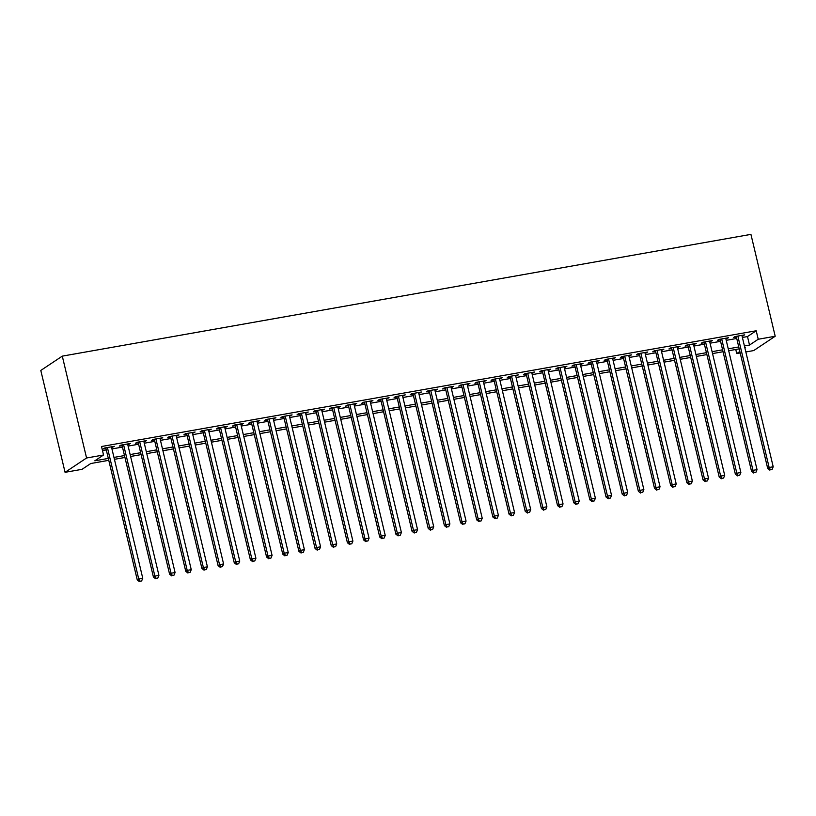 <?xml version="1.0" encoding="UTF-8"?>
<svg xmlns="http://www.w3.org/2000/svg" width="816" height="816" viewBox="0 0 816 816"><rect width="100%" height="100%" fill="white"/><g stroke="black" fill="none" stroke-linecap="round" stroke-linejoin="round"><path stroke-width="1.22" d="M108.773 460.326L90.76 463.519L82.039 469.322L65.066 472.321L40.8 370.444L62.291 356.133L750.934 234.376L775.2 336.253L758.227 339.252L756.208 330.766L101.521 446.515L103.54 455.002L94.829 460.805L108.314 458.419M775.2 336.253L753.709 350.574L745.844 351.961M740.183 352.961L736.736 353.573L739.837 351.502M735.757 349.483L736.736 353.573M111.608 447.505L114.281 446.321L104.581 448.035L103.122 449.004L105.958 448.504M127.775 444.638L130.448 443.455L120.748 445.179L119.289 446.138L122.125 445.638M143.942 441.782L146.605 440.599L136.904 442.313L135.456 443.282L138.281 442.782M160.109 438.926L162.772 437.743L153.071 439.457L151.623 440.426L154.448 439.926M176.276 436.07L178.939 434.887L169.238 436.601L167.79 437.57L170.615 437.07M192.433 433.214L195.106 432.031L185.405 433.745L183.957 434.714L186.782 434.214M208.6 430.348L211.273 429.165L201.572 430.889L200.114 431.848L202.949 431.348M224.767 427.492L227.429 426.309L217.739 428.023L216.281 428.992L219.106 428.492M240.934 424.636L243.596 423.453L233.896 425.167L232.448 426.136L235.273 425.636M257.101 421.78L259.763 420.597L250.063 422.311L248.615 423.28L251.44 422.78M273.258 418.924L275.93 417.741L266.23 419.455L264.782 420.424L267.607 419.924M289.425 416.058L292.097 414.885L282.397 416.599L280.939 417.557L283.774 417.058M305.592 413.202L308.264 412.019L298.564 413.732L297.106 414.701L299.941 414.202M321.759 410.346L324.421 409.163L314.721 410.876L313.273 411.845L316.098 411.346M337.926 407.49L340.588 406.307L330.888 408.02L329.44 408.989L332.265 408.49M354.093 404.634L356.755 403.451L347.055 405.164L345.607 406.133L348.432 405.634M370.25 401.768L372.922 400.595L363.222 402.308L361.763 403.277L364.599 402.767M386.417 398.912L389.089 397.729L379.389 399.442L377.93 400.411L380.766 399.911M402.584 396.056L405.246 394.873L395.556 396.586L394.097 397.555L396.923 397.055M418.751 393.2L421.413 392.017L411.713 393.73L410.264 394.699L413.09 394.199M434.918 390.344L437.58 389.161L427.88 390.874L426.431 391.843L429.257 391.343M451.075 387.478L453.747 386.305L444.047 388.018L442.598 388.987L445.424 388.487M467.242 384.622L469.914 383.438L460.214 385.162L458.755 386.121L461.591 385.621M483.409 381.766L486.071 380.582L476.381 382.296L474.922 383.265L477.758 382.765M499.576 378.91L502.238 377.726L492.538 379.44L491.089 380.409L493.915 379.909M515.743 376.054L518.405 374.87L508.705 376.584L507.256 377.553L510.082 377.053M531.91 373.198L534.572 372.014L524.872 373.728L523.423 374.697L526.249 374.197M548.066 370.331L550.739 369.148L541.039 370.872L539.58 371.831L542.416 371.331M564.233 367.475L566.906 366.292L557.206 368.006L555.747 368.975L558.583 368.475M580.4 364.619L583.063 363.436L573.362 365.15L571.914 366.119L574.739 365.619M596.567 361.763L599.23 360.58L589.529 362.294L588.081 363.263L590.906 362.763M612.734 358.907L615.397 357.724L605.696 359.438L604.248 360.407L607.073 359.907M628.891 356.041L631.564 354.858L621.863 356.582L620.415 357.541L623.24 357.041M645.058 353.185L647.731 352.002L638.03 353.716L636.572 354.685L639.407 354.185M661.225 350.329L663.887 349.146L654.197 350.86L652.739 351.829L655.574 351.329M677.392 347.473L680.054 346.29L670.354 348.004L668.906 348.973L671.731 348.473M693.559 344.617L696.221 343.434L686.521 345.148L685.073 346.117L687.898 345.617M709.726 341.751L712.388 340.578L702.688 342.292L701.24 343.25L704.065 342.751M725.883 338.895L728.555 337.712L718.855 339.425L717.397 340.394L720.232 339.895M102.49 450.605L106.294 449.932M111.955 448.933L122.461 447.076M128.122 446.077L138.628 444.22M144.279 443.21L154.795 441.354M160.446 440.354L170.952 438.498M176.613 437.498L187.119 435.642M192.78 434.642L203.286 432.786M208.947 431.786L219.453 429.93M225.104 428.93L235.62 427.064M241.271 426.064L251.787 424.208M257.438 423.208L267.944 421.352M273.605 420.352L284.111 418.496M289.772 417.496L300.278 415.64M305.939 414.64L316.445 412.774M322.096 411.774L332.612 409.918M338.263 408.918L348.769 407.062M354.43 406.062L364.936 404.206M370.597 403.206L381.103 401.35M386.764 400.35L397.27 398.483M402.92 397.484L413.437 395.627M419.087 394.628L429.604 392.771M435.254 391.772L445.76 389.915M451.421 388.916L461.927 387.059M467.588 386.06L478.094 384.203M483.755 383.194L494.261 381.337M499.912 380.338L510.428 378.481M516.079 377.482L526.585 375.625M532.246 374.626L542.752 372.769M548.413 371.77L558.919 369.913M564.58 368.914L575.086 367.047M580.737 366.047L591.253 364.191M596.904 363.191L607.42 361.335M613.071 360.335L623.577 358.479M629.238 357.479L639.744 355.623M645.405 354.623L655.911 352.757M661.562 351.757L672.078 349.901M677.729 348.901L688.245 347.045M693.896 346.045L704.402 344.189M710.063 343.189L720.569 341.333M726.23 340.333L736.736 338.467M742.397 337.467L747.487 336.569L756.208 330.766M742.05 336.039L744.722 334.856L735.022 336.569L733.564 337.538L736.399 337.039M103.54 455.002L86.567 458L62.291 356.133M86.567 458L65.066 472.321M744.926 348.116L745.447 347.769L744.865 347.871M739.214 348.871L728.708 350.727M723.047 351.727L712.541 353.583M706.88 354.583L696.374 356.439M690.713 357.439L680.207 359.305M674.557 360.305L664.04 362.161M658.39 363.161L647.884 365.017M642.223 366.017L631.717 367.873M626.056 368.873L615.55 370.729M609.889 371.729L599.383 373.595M593.732 374.595L583.216 376.451M577.565 377.451L567.049 379.307M561.398 380.307L550.892 382.163M545.231 383.163L534.725 385.019M529.064 386.019L518.558 387.886M512.897 388.885L502.391 390.742M496.74 391.741L486.224 393.598M480.573 394.597L470.067 396.454M464.406 397.453L453.9 399.31M448.239 400.309L437.733 402.176M432.072 403.175L421.566 405.032M415.915 406.031L405.399 407.888M399.748 408.887L389.232 410.744M383.581 411.743L373.075 413.6M367.414 414.599L356.908 416.456M351.247 417.466L340.741 419.322M335.09 420.322L324.574 422.178M318.923 423.178L308.407 425.034M302.756 426.034L292.25 427.89M286.589 428.89L276.083 430.746M270.422 431.746L259.916 433.612M254.255 434.612L243.749 436.468M238.099 437.468L227.582 439.324M221.932 440.324L211.426 442.18M205.765 443.18L195.259 445.036M189.598 446.036L179.092 447.902M173.431 448.902L162.925 450.758M157.274 451.758L146.758 453.614M141.107 454.614L130.591 456.47M124.94 457.47L114.434 459.326M744.416 345.964L749.516 345.056L758.227 339.252M113.975 457.419L124.481 455.563M130.142 454.563L140.648 452.707M146.309 451.707L156.815 449.851M162.466 448.851L172.982 446.984M178.633 445.985L189.149 444.128M194.8 443.129L205.306 441.272M210.967 440.273L221.473 438.416M227.134 437.417L237.64 435.56M243.301 434.561L253.807 432.694M259.457 431.695L269.974 429.838M275.624 428.839L286.13 426.982M291.791 425.983L302.297 424.126M307.958 423.127L318.464 421.27M324.125 420.271L334.631 418.414M340.282 417.404L350.798 415.548M356.449 414.548L366.965 412.692M372.616 411.692L383.122 409.836M388.783 408.836L399.289 406.98M404.95 405.98L415.456 404.124M421.117 403.124L431.623 401.258M437.274 400.258L447.79 398.402M453.441 397.402L463.947 395.546M469.608 394.546L480.114 392.69M485.775 391.69L496.281 389.834M501.942 388.834L512.448 386.968M518.099 385.968L528.615 384.112M534.266 383.112L544.782 381.256M550.433 380.256L560.939 378.4M566.6 377.4L577.106 375.544M582.767 374.544L593.273 372.677M598.934 371.678L609.44 369.821M615.091 368.822L625.607 366.965M631.258 365.966L641.764 364.109M647.425 363.11L657.931 361.253M663.592 360.254L674.098 358.397M679.759 357.388L690.265 355.531M695.915 354.532L706.432 352.675M712.082 351.676L722.599 349.819M728.249 348.82L738.755 346.963M747.487 336.569L749.516 345.056M743.101 335.141L743.264 335.825M726.934 337.997L727.097 338.681M710.777 340.864L710.94 341.537M694.61 343.72L694.773 344.403M678.443 346.576L678.606 347.259M662.276 349.432L662.439 350.115M646.109 352.288L646.272 352.971M629.952 355.144L630.105 355.827M613.785 358.01L613.948 358.693M597.618 360.866L597.781 361.549M581.451 363.722L581.614 364.405M565.284 366.578L565.447 367.261M549.117 369.434L549.28 370.117M532.96 372.3L533.123 372.973M516.793 375.156L516.956 375.839M500.626 378.012L500.789 378.695M484.459 380.868L484.622 381.551M468.292 383.724L468.455 384.407M452.135 386.59L452.288 387.263M435.968 389.446L436.132 390.13M419.801 392.302L419.965 392.986M403.634 395.158L403.798 395.842M387.467 398.014L387.631 398.698M371.3 400.88L371.464 401.554M355.144 403.736L355.307 404.42M338.977 406.592L339.14 407.276M322.81 409.448L322.973 410.132M306.643 412.304L306.806 412.988M290.476 415.16L290.639 415.844M274.319 418.027L274.472 418.71M258.152 420.883L258.315 421.566M241.985 423.739L242.148 424.422M225.818 426.595L225.981 427.278M209.651 429.451L209.814 430.134M193.484 432.317L193.647 432.99M177.327 435.173L177.49 435.856M161.16 438.029L161.323 438.712M144.993 440.885L145.156 441.568M128.826 443.741L128.989 444.424M112.659 446.607L112.822 447.28M736.236 336.355L767.703 468.455L769.151 467.486L737.848 336.07M770.457 469.771L772.079 469.486L770.457 469.771L769.151 467.486L773.201 466.772L741.887 335.356M767.703 468.455L769.876 470.159M772.079 469.486L773.201 466.772M720.069 339.211L751.536 471.311L752.995 470.342L721.681 338.926M754.29 472.627L755.912 472.342L754.29 472.627L752.995 470.342L757.034 469.628L725.72 338.212M751.536 471.311L753.709 473.015M755.912 472.342L757.034 469.628M703.902 342.077L735.369 474.167L736.828 473.209L705.514 341.792M738.123 475.483L739.745 475.198L738.123 475.483L736.828 473.209L740.867 472.495L709.563 341.078M735.369 474.167L737.552 475.871M739.745 475.198L740.867 472.495M687.735 344.933L719.212 477.034L720.661 476.065L689.357 344.648M721.966 478.349L723.578 478.064L721.966 478.349L720.661 476.065L724.7 475.351L693.396 343.934M719.212 477.034L721.385 478.737M723.578 478.064L724.7 475.351M671.568 347.789L703.045 479.89L704.494 478.921L673.19 347.504M705.799 481.205L707.411 480.92L705.799 481.205L704.494 478.921L708.533 478.207L677.229 346.79M703.045 479.89L705.218 481.593M707.411 480.92L708.533 478.207M655.411 350.645L686.878 482.746L688.327 481.777L657.023 350.36M689.632 484.061L691.254 483.776L689.632 484.061L688.327 481.777L692.376 481.063L661.062 349.646M686.878 482.746L689.051 484.449M691.254 483.776L692.376 481.063M639.244 353.501L670.711 485.602L672.17 484.633L640.856 353.216M673.465 486.917L675.087 486.632L673.465 486.917L672.17 484.633L676.209 483.919L644.895 352.502M670.711 485.602L672.884 487.305M675.087 486.632L676.209 483.919M623.077 356.368L654.544 488.458L656.003 487.499L624.689 356.082M657.298 489.773L658.92 489.488L657.298 489.773L656.003 487.499L660.042 486.785L628.728 355.368M654.544 488.458L656.717 490.161M658.92 489.488L660.042 486.785M606.91 359.224L638.377 491.324L639.836 490.355L608.522 358.938M641.141 492.64L642.753 492.354L641.141 492.64L639.836 490.355L643.875 489.641L612.571 358.224M638.377 491.324L640.56 493.027M642.753 492.354L643.875 489.641M590.743 362.08L622.22 494.18L623.669 493.211L592.365 361.794M624.974 495.496L626.586 495.21L624.974 495.496L623.669 493.211L627.708 492.497L596.404 361.08M622.22 494.18L624.393 495.883M626.586 495.21L627.708 492.497M574.586 364.936L606.053 497.036L607.502 496.067L576.198 364.65M608.807 498.352L610.419 498.066L608.807 498.352L607.502 496.067L611.541 495.353L580.237 363.936M606.053 497.036L608.226 498.739M610.419 498.066L611.541 495.353M558.419 367.792L589.886 499.892L591.335 498.923L560.031 367.506M592.64 501.208L594.262 500.922L592.64 501.208L591.335 498.923L595.384 498.209L564.07 366.792M589.886 499.892L592.059 501.595M594.262 500.922L595.384 498.209M542.252 370.658L573.719 502.748L575.178 501.789L543.864 370.372M576.473 504.064L578.095 503.778L576.473 504.064L575.178 501.789L579.217 501.075L547.903 369.648M573.719 502.748L575.892 504.451M578.095 503.778L579.217 501.075M526.085 373.514L557.552 505.614L559.011 504.645L527.697 373.228M560.306 506.93L561.928 506.644L560.306 506.93L559.011 504.645L563.05 503.931L531.746 372.514M557.552 505.614L559.735 507.317M561.928 506.644L563.05 503.931M509.918 376.37L541.396 508.47L542.844 507.501L511.54 376.084M544.15 509.786L545.761 509.5L544.15 509.786L542.844 507.501L546.883 506.787L515.579 375.37M541.396 508.47L543.568 510.173M545.761 509.5L546.883 506.787M493.751 379.226L525.229 511.326L526.677 510.357L495.373 378.94M527.983 512.642L529.594 512.356L527.983 512.642L526.677 510.357L530.716 509.643L499.412 378.226M525.229 511.326L527.401 513.029M529.594 512.356L530.716 509.643M477.595 382.082L509.062 514.182L510.51 513.213L479.206 381.796M511.816 515.498L513.437 515.212L511.816 515.498L510.51 513.213L514.559 512.499L483.245 381.082M509.062 514.182L511.234 515.885M513.437 515.212L514.559 512.499M461.428 384.938L492.895 517.038L494.353 516.079L463.039 384.652M495.649 518.354L497.27 518.068L495.649 518.354L494.353 516.079L498.392 515.355L467.078 383.938M492.895 517.038L495.067 518.741M497.27 518.068L498.392 515.355M445.261 387.804L476.728 519.904L478.186 518.935L446.872 387.518M479.482 521.22L481.103 520.934L479.482 521.22L478.186 518.935L482.225 518.221L450.922 386.804M476.728 519.904L478.9 521.597M481.103 520.934L482.225 518.221M429.094 390.66L460.571 522.76L462.019 521.791L430.705 390.374M463.325 524.076L464.936 523.79L463.325 524.076L462.019 521.791L466.058 521.077L434.755 389.66M460.571 522.76L462.743 524.464M464.936 523.79L466.058 521.077M412.927 393.516L444.404 525.616L445.852 524.647L414.548 393.23M447.158 526.932L448.769 526.646L447.158 526.932L445.852 524.647L449.891 523.933L418.588 392.516M444.404 525.616L446.576 527.32M448.769 526.646L449.891 523.933M396.77 396.372L428.237 528.472L429.685 527.503L398.381 396.086M430.991 529.788L432.602 529.502L430.991 529.788L429.685 527.503L433.724 526.789L402.421 395.372M428.237 528.472L430.409 530.176M432.602 529.502L433.724 526.789M380.603 399.228L412.07 531.328L413.518 530.359L382.214 398.942M414.824 532.644L416.446 532.358L414.824 532.644L413.518 530.359L417.568 529.645L386.254 398.228M412.07 531.328L414.242 533.032M416.446 532.358L417.568 529.645M364.436 402.094L395.903 534.194L397.361 533.225L366.047 401.809M398.657 535.5L400.279 535.214L398.657 535.5L397.361 533.225L401.401 532.511L370.087 401.095M395.903 534.194L398.075 535.888M400.279 535.214L401.401 532.511M348.269 404.95L379.736 537.05L381.194 536.081L349.88 404.665M382.5 538.366L384.112 538.081L382.5 538.366L381.194 536.081L385.234 535.367L353.93 403.951M379.736 537.05L381.919 538.754M384.112 538.081L385.234 535.367M332.102 407.806L363.579 539.906L365.027 538.937L333.724 407.521M366.333 541.222L367.945 540.937L366.333 541.222L365.027 538.937L369.067 538.223L337.763 406.807M363.579 539.906L365.752 541.61M367.945 540.937L369.067 538.223M315.935 410.662L347.412 542.762L348.86 541.793L317.557 410.377M350.166 544.078L351.778 543.793L350.166 544.078L348.86 541.793L352.9 541.079L321.596 409.663M347.412 542.762L349.585 544.466M351.778 543.793L352.9 541.079M299.778 413.518L331.245 545.618L332.693 544.649L301.39 413.233M333.999 546.934L335.621 546.649L333.999 546.934L332.693 544.649L336.743 543.935L305.429 412.519M331.245 545.618L333.418 547.322M335.621 546.649L336.743 543.935M283.611 416.384L315.078 548.474L316.537 547.516L285.223 416.099M317.832 549.79L319.454 549.505L317.832 549.79L316.537 547.516L320.576 546.802L289.262 415.385M315.078 548.474L317.251 550.178M319.454 549.505L320.576 546.802M267.444 419.24L298.911 551.341L300.37 550.372L269.056 418.955M301.665 552.656L303.287 552.371L301.665 552.656L300.37 550.372L304.409 549.658L273.105 418.241M298.911 551.341L301.084 553.044M303.287 552.371L304.409 549.658M251.277 422.096L282.754 554.197L284.203 553.228L252.899 421.811M285.508 555.512L287.12 555.227L285.508 555.512L284.203 553.228L288.242 552.514L256.938 421.097M282.754 554.197L284.927 555.9M287.12 555.227L288.242 552.514M235.11 424.952L266.587 557.053L268.036 556.084L236.732 424.667M269.341 558.368L270.953 558.083L269.341 558.368L268.036 556.084L272.075 555.37L240.771 423.953M266.587 557.053L268.76 558.756M270.953 558.083L272.075 555.37M218.953 427.808L250.42 559.909L251.869 558.94L220.565 427.523M253.174 561.224L254.786 560.939L253.174 561.224L251.869 558.94L255.908 558.226L224.604 426.809M250.42 559.909L252.593 561.612M254.786 560.939L255.908 558.226M202.786 430.675L234.253 562.765L235.702 561.806L204.398 430.389M237.007 564.08L238.629 563.795L237.007 564.08L235.702 561.806L239.751 561.092L208.437 429.675M234.253 562.765L236.426 564.468M238.629 563.795L239.751 561.092M186.619 433.531L218.086 565.631L219.545 564.662L188.231 433.245M220.84 566.947L222.462 566.661L220.84 566.947L219.545 564.662L223.584 563.948L192.27 432.531M218.086 565.631L220.259 567.334M222.462 566.661L223.584 563.948M170.452 436.387L201.919 568.487L203.378 567.518L172.064 436.101M204.683 569.803L206.295 569.517L204.683 569.803L203.378 567.518L207.417 566.804L176.113 435.387M201.919 568.487L204.102 570.19M206.295 569.517L207.417 566.804M154.285 439.243L185.762 571.343L187.211 570.374L155.907 438.957M188.516 572.659L190.128 572.373L188.516 572.659L187.211 570.374L191.25 569.66L159.946 438.243M185.762 571.343L187.935 573.046M190.128 572.373L191.25 569.66M138.118 442.099L169.595 574.199L171.044 573.23L139.74 441.813M172.349 575.515L173.961 575.229L172.349 575.515L171.044 573.23L175.083 572.516L143.779 441.099M169.595 574.199L171.768 575.902M173.961 575.229L175.083 572.516M121.961 444.955L153.428 577.055L154.877 576.096L123.573 444.679M156.182 578.371L157.804 578.085L156.182 578.371L154.877 576.096L158.926 575.372L127.612 443.955M153.428 577.055L155.601 578.758M157.804 578.085L158.926 575.372M105.794 447.821L137.261 579.921L138.72 578.952L107.406 447.535M140.015 581.237L141.637 580.951L140.015 581.237L138.72 578.952L142.759 578.238L111.445 446.821M137.261 579.921L139.434 581.624M141.637 580.951L142.759 578.238"/></g></svg>

